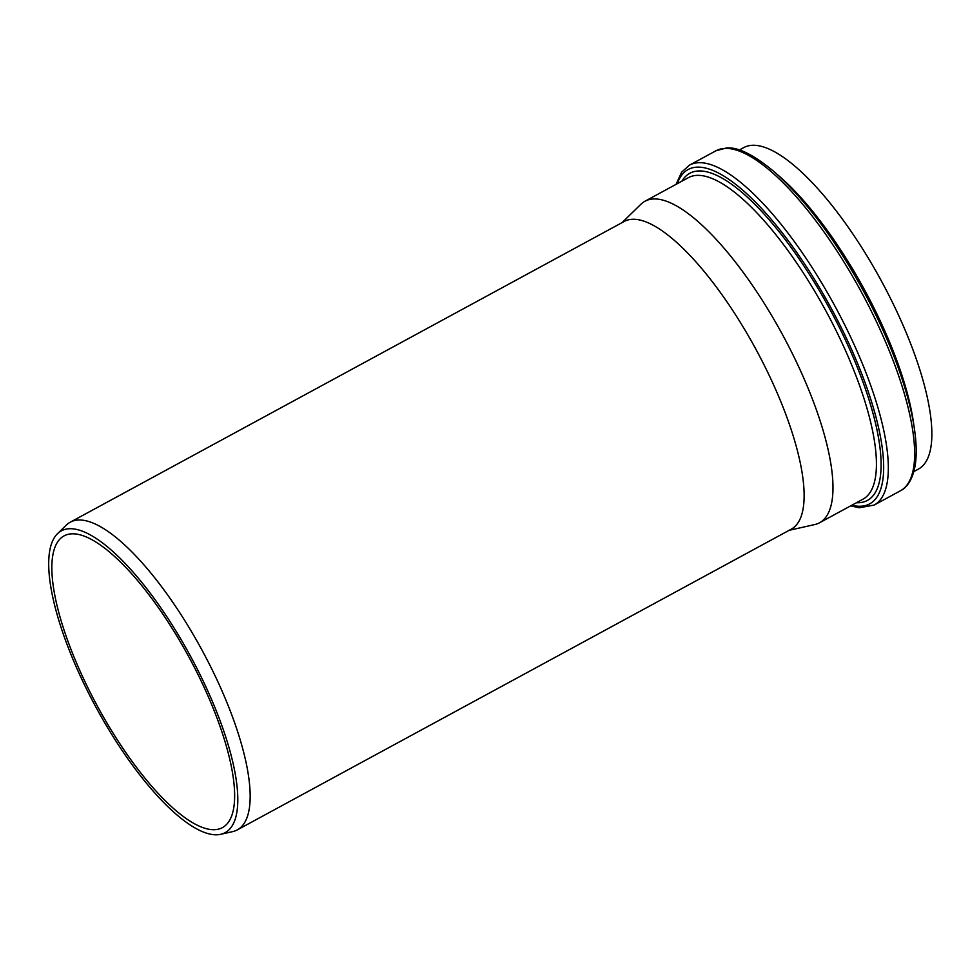 <?xml version="1.0" encoding="UTF-8"?>
<svg xmlns="http://www.w3.org/2000/svg" width="980" height="980" viewBox="0 0 980 980"><rect width="100%" height="100%" fill="white"/><g stroke="black" fill="none" stroke-linecap="round" stroke-linejoin="round"><path stroke-width="1.47" d="M789.12 530.327L814.735 524.557A182.929 57.232 -118.5 0 0 819.513 522.781A182.929 57.232 -118.5 0 0 782.542 334.707A182.929 57.232 -118.5 0 0 644.963 201.243A182.929 57.232 -118.5 0 0 640.871 204.281L622.08 222.619M913.875 471.564L918.395 469.102A182.929 57.232 -118.5 0 0 881.424 281.027A182.929 57.232 -118.5 0 0 743.845 147.564L739.312 150.026M220.672 834.311L232.701 831.604A175.065 54.77 -118.5 0 0 237.282 829.901L791.24 529.176A175.065 54.77 -118.5 0 0 755.862 349.186A175.065 54.77 -118.5 0 0 624.199 221.468L70.242 522.193A175.065 54.77 -118.5 0 0 66.309 525.096L57.489 533.72A171.684 53.716 -118.5 0 0 91.189 698.238A171.684 53.716 -118.5 0 0 213.579 834.678A171.684 53.716 -118.5 0 0 220.672 834.311A171.684 53.716 -118.5 0 0 190.463 656.122A171.684 53.716 -118.5 0 0 57.489 533.72M237.282 829.901A175.065 54.77 -118.5 0 0 201.892 649.912A175.065 54.77 -118.5 0 0 70.242 522.193M211.239 829.582A165.963 51.928 -118.5 0 0 222.436 827.61A165.963 51.928 -118.5 0 0 188.883 656.98A165.963 51.928 -118.5 0 0 64.067 535.889A165.963 51.928 -118.5 0 0 89.597 691.182A165.963 51.928 -118.5 0 0 211.239 829.582M856.434 502.74A186.127 58.237 -118.5 0 0 829.778 309.055A186.127 58.237 -118.5 0 0 681.884 181.202M644.963 201.243L688.413 177.65A182.929 57.232 61.5 0 1 825.993 311.113A182.929 57.232 61.5 0 1 862.964 499.188L819.513 522.781M677.278 183.701A190.23 59.523 61.5 0 1 828.051 302.538A190.23 59.523 61.5 0 1 856.839 506.121A190.23 59.523 61.5 0 1 851.828 505.239M913.899 425.479A182.929 57.232 -118.5 0 0 777.985 175.102M689.528 165.106L715.853 150.822A193.428 60.515 61.5 0 1 861.322 291.942A193.428 60.515 61.5 0 1 900.412 490.796L874.099 505.092A193.428 60.515 -118.5 0 0 834.997 306.226A193.428 60.515 -118.5 0 0 689.528 165.106L681.627 172.174L676.077 184.35M874.099 505.092L859.276 507.75L850.628 505.888M715.853 150.822L726.217 148.029C737.683 146.681 753.865 154.754 774.776 172.247C808.855 203.019 840.828 247.132 870.693 304.572C888.885 340.428 901.894 374.005 909.722 405.304C915.602 429.24 917.476 448.913 915.345 464.324C912.564 481.56 905.569 488.297 900.412 490.796"/></g></svg>
